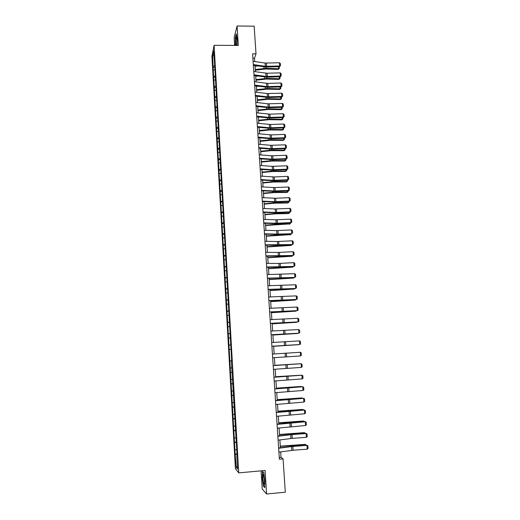 <?xml version="1.0" encoding="UTF-8"?>
<svg xmlns="http://www.w3.org/2000/svg" width="520" height="520" viewBox="0 0 520 520"><rect width="100%" height="100%" fill="white"/><g stroke="black" fill="none" stroke-linecap="round" stroke-linejoin="round"><path stroke-width="0.78" d="M261.092 470.847L262.23 489.06L266.578 494L285.305 492.2L283.075 458.887L281.041 457.399L280.67 451.887M211.926 56.277L235.424 468.728L238.732 472.875L214.097 45.298L211.926 56.277M214.097 45.298L238.316 45.435L237.088 26L234.15 37.538L234.637 45.416M237.127 455.741L231.368 360.828M236.821 455.812L237.582 469.047L236.23 467.382L235.17 454.019L237.016 453.863M231.667 360.822L214.428 60.834L213.564 50.765L212.674 55.243L213.083 67.243L235.17 454.019M254.735 61.555L254.514 58.227L256.009 53.84L252.583 53.827L279.37 459.212L283.075 458.887M235.222 449.781L236.477 449.826M234.806 442.475L236.366 442.513M234.546 437.918L235.794 437.944M234.13 430.644L235.683 430.664M233.87 426.114L235.118 426.121M233.454 418.873L235.008 418.873M233.194 414.362L234.442 414.356M232.785 407.16L234.332 407.141M232.531 402.668L233.772 402.649M232.122 395.499L233.662 395.46M231.862 391.034L233.103 390.995M231.458 383.897L232.993 383.844M231.198 379.45L232.433 379.399M230.796 372.353L232.33 372.275M230.542 367.926L231.77 367.861M230.139 360.861L231.667 360.769M229.483 349.427L230.711 349.336M229.236 345.04L230.756 344.923M228.833 338.039L230.055 337.935M228.586 333.678L230.1 333.541M228.189 326.716L229.405 326.593M227.936 322.374L229.45 322.218M227.546 315.439L228.755 315.308M227.299 311.116L228.8 310.947M226.902 304.219L228.111 304.07M226.655 299.917L228.156 299.728M226.265 293.053L227.468 292.89M226.018 288.769L227.519 288.561M225.628 281.931L226.831 281.762M225.381 277.673L226.876 277.446M224.998 270.868L226.194 270.68M224.75 266.63L226.239 266.389M224.367 259.857L225.563 259.656M224.127 255.639L225.608 255.379M223.737 248.898L224.933 248.683M223.496 244.699L224.978 244.419M223.113 237.991L224.302 237.764M222.879 233.805L224.354 233.519M222.495 227.13L223.678 226.889M222.255 222.969L223.73 222.664M221.878 216.32L223.054 216.067M221.637 212.18L223.106 211.855M221.26 205.562L222.436 205.296M221.026 201.442L222.489 201.103M220.649 194.857L221.826 194.578M220.415 190.749L221.871 190.398M220.038 184.197L221.208 183.905M219.811 180.108L221.26 179.738M219.433 173.589L220.603 173.284M219.2 169.52L220.649 169.136M218.829 163.026L219.993 162.708M218.602 158.977L220.044 158.574M218.231 152.516L219.388 152.185M217.997 148.486L219.44 148.064M217.633 142.051L218.79 141.707M217.406 138.034L218.842 137.605M217.035 131.631L218.192 131.274M216.808 127.641L218.244 127.192M216.444 121.264L217.594 120.894M216.216 117.286L217.639 116.825M215.852 110.935L217.003 110.559M215.625 106.984L216.989 106.528M215.267 100.666L216.411 100.276M215.04 96.72L216.339 96.272M214.682 90.434L215.819 90.031M214.455 86.509L215.703 86.067M214.097 80.249L215.234 79.833M213.876 76.343L215.066 75.907M213.519 70.109L214.65 69.686M213.297 66.222L214.442 65.793M212.674 55.243L213.857 55.79M237.088 26L254.156 26.169L256.009 53.84M266.578 494L265.096 470.483L238.732 472.875M280.397 447.766L279.877 439.907M279.604 435.838L279.084 427.979M278.817 423.969L278.298 416.117M278.031 412.159L277.511 404.313M277.251 400.406L276.731 392.561M276.471 388.707L275.951 380.868M275.697 377.065L275.178 369.232M274.931 365.482L274.411 357.65M274.163 353.951L273.644 346.151M273.403 342.446L272.889 334.718M272.636 330.993L272.129 323.336M271.882 319.599L271.375 312.007M271.128 308.256L270.627 300.736M270.381 296.966L269.88 289.517M269.633 285.733L269.139 278.35M268.892 274.553L268.405 267.235M268.151 263.425L267.67 256.172M267.417 252.35L266.936 245.161M266.682 241.326L266.208 234.202M265.954 230.353L265.486 223.294M265.226 219.433L264.764 212.44M264.505 208.559L264.043 201.636M263.783 197.743L263.328 190.879M263.068 186.972L262.62 180.174M262.36 176.254L261.911 169.52M261.651 165.588L261.209 158.912M260.942 154.966L260.507 148.356M260.24 144.398L259.805 137.845M259.545 133.874L259.11 127.38M258.85 123.403L258.421 116.968M258.154 112.977L257.731 106.6M257.465 102.596L257.043 96.284M256.776 92.267L256.36 86.008M256.094 81.978L255.684 75.784M255.417 71.741L255.008 65.605M236.23 467.382L237.425 466.271M235.482 454.363L237.049 454.422M252.876 58.22L254.514 58.227M279.26 457.554L281.041 457.399M213.083 67.243L214.513 67.249M213.661 77.331L215.092 77.331M214.24 87.464L215.67 87.464M214.819 97.643L216.255 97.637M215.404 107.867L216.847 107.861M215.989 118.144L217.431 118.124M216.58 128.459L218.023 128.44M217.172 138.821L218.621 138.801M217.763 149.234L219.284 149.208M218.361 159.692L219.973 159.66M218.959 170.203L220.669 170.164M219.564 180.758L221.319 180.713M220.168 191.36L221.93 191.315M220.779 202.014L222.541 201.962M221.39 212.713L223.151 212.661M222.001 223.47L223.769 223.405M222.619 234.267L224.393 234.202M223.243 245.122L225.017 245.05M223.86 256.022L225.641 255.951M224.49 266.975L226.272 266.897M225.114 277.979L226.902 277.894M225.745 289.036L227.539 288.951M226.382 300.144L228.176 300.053M227.019 311.305L228.819 311.207M227.656 322.517L229.463 322.413M228.3 333.788L230.107 333.678M228.95 345.104L230.763 344.994M229.847 360.867L231.667 360.75M230.503 372.32L232.323 372.197M231.16 383.819L232.986 383.695M231.822 395.382L233.649 395.246M232.486 406.998L234.319 406.854M233.149 418.665L234.988 418.522M233.818 430.391L235.658 430.248M234.494 442.175L236.34 442.026M237.061 45.428L237.12 38.383L236.275 33.885L235.385 37.316L235.378 45.422M264.732 487.663L264.921 480.825L263.789 472.641L262.502 471.387L262.327 478.134L263.425 486.226L264.732 487.663M263.757 486.194L263.425 486.226M253.078 61.315L265.122 63.063L279.454 62.758L279.689 65.988L280.475 65.689L279.507 66.684L266.442 67.061L253.344 65.37M279.507 66.684L279.689 65.988L265.343 66.3L253.292 64.578M279.454 62.758L280.312 63.427L280.475 65.689M255.314 70.213L265.564 69.017L278.207 69.407L278.623 68.718L265.954 68.328L255.268 69.531M257.667 65.982L255.054 66.313M279.188 66.697L279.312 68.471L278.207 69.407M279.312 68.471L278.623 68.718L278.48 66.716M236.724 45.428C237.075 41.574 236.958 38.825 236.386 37.187L236.301 37.18C235.729 38.792 235.631 41.541 236.002 45.422M235.56 45.422L235.547 37.46L236.359 34.327M236.86 39.566L236.873 44.025M264.517 480.24C264.206 476.476 263.789 474.532 263.263 474.403L263.003 478.673C263.464 483.548 263.959 485.264 264.492 483.828L264.517 480.24M264.101 476.613L264.583 482.19M264.745 487.279L263.582 486.005L262.509 478.16L262.685 471.621L263.803 472.713M253.754 71.513L267.072 73.242L280.183 72.852L280.417 76.096L281.209 75.79L280.235 76.772L267.144 77.168L254.02 75.556M280.235 76.772L280.417 76.096L266.038 76.434L253.968 74.796M280.183 72.852L281.041 73.515L281.209 75.79M254.43 81.764L267.767 83.401L280.911 82.992L281.144 86.255L281.938 85.937L280.963 86.905L267.839 87.321L254.696 85.794M280.963 86.905L281.144 86.255L266.74 86.612L254.644 85.059M280.911 82.992L281.775 83.655L281.938 85.937M255.977 80.236L266.253 79.059L278.922 79.404L279.344 78.741L266.643 78.39L255.938 79.58M257.881 76.082L255.723 76.349M279.909 76.784L280.033 78.481L278.922 79.404M280.033 78.481L279.344 78.741L279.208 76.804M256.646 90.311L266.949 89.148L279.643 89.453L280.065 88.809L267.339 88.504L256.607 89.674M258.063 86.229L256.392 86.431M280.637 86.918L280.755 88.537L279.643 89.453M280.755 88.537L280.065 88.809L279.929 86.938M255.112 92.059L267.215 93.555L281.645 93.184L281.879 96.46L282.672 96.128L281.69 97.091L268.541 97.52L255.379 96.083M281.69 97.091L281.879 96.46L267.442 96.837L255.327 95.368M281.645 93.184L282.51 93.834L282.672 96.128M255.794 102.401L267.923 103.812L282.38 103.415L282.62 106.704L283.413 106.366L282.425 107.315L269.25 107.763L256.061 106.412M282.425 107.315L282.62 106.704L268.151 107.107L256.016 105.729M282.38 103.415L283.244 104.065L283.413 106.366M256.477 112.794L269.893 114.159L283.12 113.698L283.355 117L284.154 116.649L283.166 117.585L269.958 118.053L256.744 116.792M283.166 117.585L283.355 117L268.86 117.429L256.698 116.129M283.12 113.698L283.985 114.335L284.154 116.649M257.322 100.431L267.644 99.281L280.365 99.548L280.787 98.924L268.041 98.657L257.276 99.814M258.2 96.421L257.062 96.558M281.372 97.097L281.483 98.644L280.365 99.548M281.483 98.644L280.787 98.924L280.663 97.123M257.998 110.591L268.339 109.46L281.093 109.681L281.515 109.083L268.743 108.862L257.959 109.999M258.291 106.665L257.738 106.73M282.106 107.322L282.211 108.791L281.093 109.681M282.211 108.791L281.515 109.083L281.392 107.348M258.674 120.802L269.042 119.684L281.82 119.86L282.25 119.288L269.445 119.106L258.635 120.231M282.841 117.598L282.939 118.983L281.82 119.86M282.939 118.983L282.25 119.288L282.126 117.624M259.356 131.053L269.75 129.961L282.548 130.091L282.984 129.538L270.153 129.402L259.317 130.507M283.582 127.913L283.68 129.22L282.548 130.091M283.68 129.22L282.984 129.538L282.867 127.94M260.039 141.356L270.459 140.276L283.283 140.368L283.719 139.834L270.868 139.744L260.007 140.835M284.329 138.281L284.414 139.503L283.283 140.368M284.414 139.503L283.719 139.834L283.608 138.307M260.728 151.703L271.173 150.638L284.024 150.683L284.459 150.176L271.583 150.131L260.695 151.203M285.077 148.694L285.155 149.838L284.024 150.683M285.155 149.838L284.459 150.176L284.356 148.72M261.417 162.097L271.889 161.05L284.765 161.05L285.207 160.57L272.298 160.563L261.385 161.623M285.825 159.153L285.903 160.212L284.765 161.05M285.903 160.212L285.207 160.57L285.11 159.185M262.113 172.536L272.603 171.509L285.512 171.464L285.954 171.008L273.019 171.047L262.08 172.088M286.579 169.663L286.65 170.638L285.512 171.464M286.65 170.638L285.954 171.008L285.857 169.696M262.808 183.027L273.332 182.019L286.26 181.928L286.702 181.493L273.748 181.578L262.782 182.605M287.339 180.219L287.404 181.109L286.26 181.928M287.404 181.109L286.702 181.493L286.618 180.252M263.51 193.564L274.053 192.576L287.007 192.439L287.463 192.023L274.476 192.16L263.484 193.167M288.1 190.827L288.158 191.633L287.007 192.439M288.158 191.633L287.463 192.023L287.378 190.859M264.212 204.152L274.781 203.177L287.768 202.995L288.217 202.605L275.204 202.787L264.186 203.775M288.867 201.481L288.918 202.202L287.768 202.995M288.918 202.202L288.217 202.605L288.139 201.513M264.921 214.786L275.516 213.831L288.522 213.597L288.977 213.233L275.938 213.46L264.894 214.435M289.633 212.18L289.679 212.817L288.522 213.597M289.679 212.817L288.977 213.233L288.906 212.219M265.629 225.466L289.744 223.912L276.679 224.185L265.61 225.147M290.407 222.937L290.446 223.483L289.289 224.25M290.446 223.483L289.744 223.912L289.679 222.969M266.344 236.197L290.511 234.644L277.42 234.962L266.318 235.905M291.181 233.74L291.213 234.195L290.05 234.956M291.213 234.195L290.511 234.644L290.453 233.772M267.059 246.981L291.284 245.421L278.168 245.791L267.039 246.708M291.961 244.589L291.284 245.421L291.226 244.628M267.774 257.81L292.058 256.243L267.761 257.569M292.74 255.495L292.058 256.243L292.012 255.535M268.502 268.69L292.838 267.124L268.483 268.476M293.527 266.448L292.838 267.124L292.793 266.487M269.224 279.624L293.625 278.05L269.211 279.435M294.32 277.453L293.625 278.05L293.586 277.498M269.958 290.608L294.411 289.029L269.945 290.446M295.113 288.516L294.411 289.029L294.372 288.555M257.173 123.227L270.608 124.501L283.861 124.02L284.102 127.341L284.895 126.984L283.907 127.901L270.673 128.388L257.433 127.218M283.907 127.901L284.102 127.341L269.568 127.79L257.394 126.588M283.861 124.02L284.733 124.657L284.895 126.984M257.861 133.718L271.323 134.894L284.609 134.394L284.85 137.735L285.649 137.358L284.655 138.268L271.388 138.769L258.122 137.69M284.655 138.268L284.85 137.735L270.283 138.203L258.083 137.085M284.609 134.394L285.48 135.024L285.649 137.358M258.557 144.248L270.771 145.308L285.356 144.82L285.597 148.167L286.397 147.784L285.402 148.681L272.11 149.201L258.817 148.213M285.402 148.681L285.597 148.167L271.005 148.668L258.784 147.635M285.356 144.82L286.228 145.444L286.397 147.784M259.259 154.83L271.492 155.798L286.111 155.285L286.351 158.652L287.151 158.262L286.15 159.14L272.831 159.679L259.519 158.782M286.15 159.14L286.351 158.652L271.726 159.172L259.48 158.236M286.111 155.285L286.981 155.903L287.151 158.262M259.961 165.464L272.22 166.341L286.865 165.802L287.111 169.189L287.911 168.779L286.904 169.65L273.559 170.209L260.221 169.403M286.904 169.65L287.111 169.189L272.454 169.728L260.189 168.883M286.865 165.802L287.742 166.413L287.911 168.779M260.663 176.144L274.222 176.943L287.625 176.371L287.872 179.764L288.672 179.348L287.664 180.206L274.287 180.785L260.923 180.069M287.664 180.206L287.872 179.764L273.182 180.336L260.891 179.582M287.625 176.371L288.502 176.975L288.672 179.348M261.378 186.875L274.957 187.577L288.392 186.986L288.639 190.398L289.439 189.969L288.425 190.808L275.015 191.406L261.632 190.788M288.425 190.808L288.639 190.398L273.917 190.989L261.606 190.327M288.392 186.986L289.269 187.583L289.439 189.969M262.087 197.659L275.697 198.256L289.159 197.645L289.406 201.078L290.206 200.636L289.192 201.461L275.756 202.078L262.346 201.558M289.192 201.461L289.406 201.078L274.651 201.695L262.314 201.123M289.159 197.645L290.036 198.237L290.206 200.636M262.802 208.494L275.151 208.994L289.926 208.358L290.173 211.803L290.979 211.354L289.965 212.167L276.49 212.803L263.062 212.375M289.965 212.167L290.173 211.803L275.386 212.446L263.036 211.972M289.926 208.358L290.81 208.942L290.979 211.354M263.523 219.375L275.892 219.785L290.7 219.122L290.953 222.58L291.759 222.118L290.732 222.917L277.238 223.574L263.776 223.243M290.732 222.917L290.953 222.58L276.133 223.249L263.75 222.872M290.7 219.122L291.584 219.7L291.759 222.118M264.245 230.308L276.64 230.62L291.48 229.931L291.733 233.409L292.539 232.934L291.512 233.721L277.986 234.397L264.498 234.162M291.512 233.721L276.874 234.104L264.478 233.825M291.48 229.931L292.364 230.503L292.539 232.934M264.972 241.293L277.387 241.508L292.26 240.799L292.513 244.29L293.319 243.802L292.292 244.576L278.733 245.264L265.226 245.135M292.292 244.576L265.207 244.822M292.26 240.799L293.144 241.364L293.319 243.802M265.7 252.33L278.135 252.447L293.046 251.713L293.3 255.216L294.106 254.722L293.072 255.476L279.487 256.191L265.954 256.159M293.072 255.476L265.935 255.879M293.046 251.713L293.93 252.265L294.106 254.722M266.435 263.419L278.896 263.439L293.833 262.672L294.086 266.201L294.899 265.694L293.865 266.428L278.298 267.221L266.682 267.235M293.865 266.428L266.669 266.988M293.833 262.672L294.723 263.224L294.899 265.694M267.169 274.56L294.625 273.689L294.879 277.231L295.692 276.712L294.651 277.44L267.417 278.363M294.651 277.44L267.404 278.142M294.625 273.689L295.516 274.235L295.692 276.712M267.911 285.76L295.425 284.758L295.678 288.314L296.491 287.781L295.451 288.496L268.158 289.543M295.451 288.496L268.144 289.354M295.425 284.758L296.315 285.298L296.491 287.781M268.651 297.005L296.225 295.88L296.478 299.455L297.297 298.909L297.115 296.406L296.225 295.88M268.892 300.625L296.478 299.455L268.899 300.781M269.399 308.308L297.024 307.053L297.284 310.642L298.103 310.083L297.921 307.574L297.024 307.053M269.639 311.942L297.284 310.642L269.646 312.065M270.147 319.663L297.837 318.272L298.096 321.887L298.909 321.315L298.727 318.793L297.837 318.272M270.387 323.317L298.096 321.887L270.394 323.408M270.901 331.078L298.642 329.557L298.903 333.184L299.721 332.599L299.539 330.064L298.642 329.557M271.147 334.744L298.903 333.184L271.147 334.802M270.686 301.646L295.197 300.06L270.68 301.509M295.776 299.631L295.197 300.06L295.172 299.663M271.427 312.728L295.99 311.142L271.421 312.624M296.439 310.804L295.971 310.83M272.168 323.869L296.79 322.276L272.161 323.791M297.115 322.023L296.777 322.043M272.909 335.056L297.589 333.463L272.909 335.01M271.661 342.543L299.462 340.886L299.721 344.532L300.541 343.935L300.358 341.387L299.462 340.886M271.901 346.229L299.721 344.532L271.908 346.255M272.422 354.062L300.281 352.274L300.541 355.934L301.36 355.329L301.178 352.768L300.281 352.274M272.668 357.767L300.541 355.934M273.189 365.638L301.1 363.714L273.182 365.612M273.436 369.363L301.366 367.393L301.1 363.714L302.003 364.201L302.185 366.776L301.366 367.393M273.956 377.273L301.932 375.213L273.949 377.208M274.203 381.017L302.192 378.904L301.932 375.213L302.829 375.687L303.017 378.274L302.192 378.904M274.729 388.966L302.757 386.763L274.722 388.863M274.976 392.724L303.024 390.475L302.757 386.763L303.661 387.231L303.849 389.831L303.024 390.475M275.502 400.712L303.596 398.365L275.496 400.575M275.756 404.488L303.862 402.097L303.596 398.365L304.499 398.834L304.688 401.44L303.862 402.097M276.283 412.516L304.434 410.033L276.269 412.347M276.536 416.312L304.7 413.784L304.434 410.033L305.338 410.488L305.526 413.107L304.7 413.784M277.069 424.379L305.279 421.753L290.959 422.617L277.056 424.171M277.322 428.188L305.546 425.516L305.279 421.753L306.183 422.195L306.371 424.834L305.546 425.516M305.012 421.59L306.183 422.195M273.656 346.3L298.396 344.701L273.656 346.281M299.767 363.772L274.918 365.332M299.871 363.766L274.918 365.307M300.586 375.245L275.678 376.747M300.82 375.226L275.678 376.695M301.411 386.769L276.439 388.219M301.776 386.744L300.892 386.464L276.439 388.135M302.244 398.346L302.218 398.008L277.206 399.744M302.738 398.313L301.711 397.93L277.199 399.626M303.075 409.981L303.043 409.552L277.979 411.326M303.713 409.935L302.536 409.448L277.966 411.177M303.914 421.668L303.875 421.154L278.752 422.962M304.668 421.616L303.361 421.018L278.74 422.786M277.856 436.3L290.661 434.714L306.124 433.524L291.772 434.388L277.836 436.059M278.109 440.128L292.266 438.373L306.397 437.313L306.124 433.524L307.034 433.966L307.222 436.612L306.397 437.313M305.858 433.335L307.034 433.966M304.752 433.42L304.707 432.816L279.526 434.655M305.513 433.362L304.194 432.647L279.513 434.447M278.649 448.272L291.48 446.576L306.976 445.361L292.591 446.212L278.629 448M278.902 452.127L293.085 450.249L307.249 449.163L306.976 445.361L307.886 445.79L308.074 448.448L307.249 449.163M306.709 445.14L307.886 445.79M305.597 445.224L305.552 444.529L280.306 446.401M306.358 445.166L305.032 444.334L280.293 446.166M265.122 63.063L265.343 66.3M266.37 63.128L266.597 66.365M265.954 68.328L265.863 67.067M264.011 68.419L263.906 66.872M265.817 73.177L266.038 76.434M267.072 73.242L267.293 76.492M266.513 83.343L266.74 86.612M267.767 83.401L267.995 86.665M266.643 78.39L266.558 77.175M264.7 78.487L264.602 76.993M267.339 88.504L267.261 87.328M265.395 88.602L265.298 87.152M267.215 93.555L267.442 96.837M268.476 93.606L268.704 96.889M267.923 103.812L268.151 107.107M269.185 103.857L269.412 107.153M268.632 114.114L268.86 117.429M269.893 114.159L270.12 117.468M268.041 98.657L267.963 97.526M266.091 98.755L265.993 97.364M268.743 108.862L268.664 107.77M266.786 108.96L266.695 107.62M269.445 119.106L269.373 118.059M267.488 119.21L267.397 117.923M270.153 129.402L270.088 128.394M268.19 129.506L268.106 128.271M270.868 139.744L270.803 138.781M268.899 139.847L268.82 138.665M271.583 150.131L271.518 149.214M269.607 150.234L269.536 149.11M272.298 160.563L272.24 159.692M270.322 160.673L270.25 159.601M273.019 171.047L272.968 170.222M271.043 171.158L270.972 170.138M273.748 181.578L273.695 180.797M271.758 181.688L271.694 180.726M274.476 192.16L274.423 191.425M272.486 192.27L272.422 191.367M275.204 202.787L275.158 202.098M273.214 202.897L273.156 202.053M275.938 213.46L275.899 212.823M273.942 213.577L273.891 212.791M276.679 224.185L276.64 223.594M274.677 224.302L274.625 223.574M277.42 234.962L277.381 234.416M275.411 235.079L275.366 234.41M278.168 245.791L278.128 245.291M276.153 245.908L276.114 245.297M278.915 256.666L278.882 256.217M276.9 256.783L276.861 256.236M279.669 267.592L279.637 267.195M277.647 267.716L277.608 267.221M280.423 278.57L280.397 278.219M278.395 278.694L278.369 278.265M279.149 289.725L279.123 289.354M269.341 124.462L269.568 127.79M270.608 124.501L270.836 127.829M270.056 134.862L270.283 138.203M271.323 134.894L271.55 138.236M270.771 145.308L271.005 148.668M272.044 145.334L272.272 148.688M271.492 155.798L271.726 159.172M272.766 155.818L273 159.191M272.22 166.341L272.454 169.728M273.494 166.355L273.728 169.741M272.948 176.93L273.182 180.336M274.222 176.943L274.463 180.343M273.676 187.571L273.917 190.989M274.957 187.577L275.197 190.989M274.411 198.256L274.651 201.695M275.697 198.256L275.932 201.689M275.151 208.994L275.386 212.446M276.439 208.988L276.673 212.44M275.892 219.785L276.133 223.249M277.18 219.772L277.42 223.236M276.64 230.62L276.874 234.104M277.927 230.6L278.168 234.084M277.387 241.508L277.628 245.011M278.681 241.482L278.922 244.985M278.135 252.447L278.382 255.964M279.435 252.415L279.675 255.931M278.896 263.439L279.136 266.975M280.189 263.4L280.436 266.936M279.65 274.482L279.897 278.031M280.95 274.437L281.197 277.986M280.417 285.578L280.657 289.139M281.717 285.526L281.964 289.094M281.177 296.719L281.424 300.307M282.483 296.667L282.731 300.248M281.95 307.918L282.197 311.519M283.257 307.86L283.504 311.461M282.724 319.176L282.971 322.79M284.037 319.105L284.284 322.725M283.498 330.48L283.751 334.113M284.817 330.408L285.064 334.041M284.284 341.841L284.531 345.495M285.597 341.763L285.851 345.41M285.064 353.256L285.317 356.928M286.383 353.171L286.637 356.837M285.851 364.722L286.104 368.413M287.177 364.631L287.43 368.316M286.644 376.246L286.904 379.951M287.969 376.149L288.23 379.853M287.443 387.829L287.697 391.553M288.769 387.725L289.029 391.443M288.243 399.464L288.496 403.208M289.575 399.353L289.829 403.091M289.042 411.157L289.302 414.915M290.381 411.041L290.641 414.798M289.855 422.903L290.115 426.686M291.187 422.779L291.447 426.556M287.456 411.157L287.437 410.826M290.342 422.669L290.316 422.344M288.256 422.884L288.23 422.487M290.661 434.714L290.927 438.51M292.006 434.584L292.266 438.373M291.148 434.441L291.122 434.057M289.068 434.668L289.036 434.2M291.48 446.576L291.74 450.392M292.819 446.44L293.085 450.249M291.967 446.264L291.935 445.829M289.874 446.511L289.835 445.972M236.626 37.765L236.301 37.18M263.77 475.156L263.263 474.403"/></g></svg>
